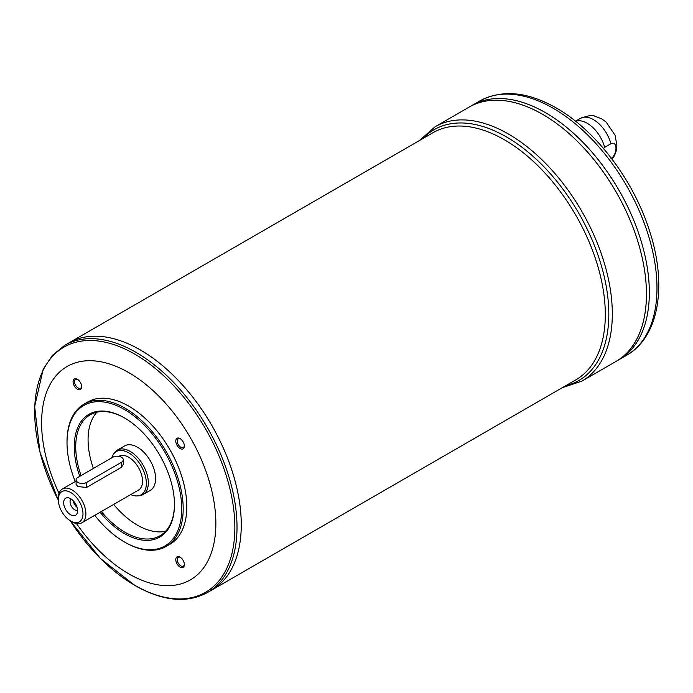 <?xml version="1.0" encoding="UTF-8"?>
<svg xmlns="http://www.w3.org/2000/svg" width="693" height="693" viewBox="0 0 693 693"><rect width="100%" height="100%" fill="white"/><g stroke="black" fill="none" stroke-linecap="round" stroke-linejoin="round"><path stroke-width="1.04" d="M58.299 499.601L58.299 497.929A19.508 11.261 60 0 1 62.335 488.998A19.508 11.261 60 0 1 72.089 489.96A19.508 11.261 60 0 1 84.841 507.155A19.508 11.261 60 0 1 81.843 522.791A19.508 11.261 60 0 1 72.089 521.82L70.643 520.98A17.455 10.074 60 0 1 58.299 499.601A17.455 10.074 60 0 1 70.643 492.472A17.455 10.074 60 0 1 82.987 513.86A17.455 10.074 60 0 1 70.643 520.98M123.276 459.78L123.276 464.371L121.466 467.299L86.616 487.422L77.902 486.607L76.1 484.494L76.1 479.902A6.159 3.56 180 0 1 77.902 477.382L112.751 457.259A6.159 3.56 180 0 1 119.465 456.488A6.159 3.56 180 0 1 123.276 459.78A6.159 3.56 180 0 1 121.466 462.292L86.616 482.415A6.159 3.56 180 0 1 79.903 483.186A6.159 3.56 180 0 1 76.1 479.902M118.849 456.366L118.971 456.297A19.508 11.261 60 0 1 128.725 457.259A19.508 11.261 60 0 1 141.476 474.454A19.508 11.261 60 0 1 138.487 490.09L81.843 522.791M575.649 121.284A26.291 15.177 60 0 1 587.24 123.285A26.291 15.177 60 0 1 604.668 147.34L610.931 143.728C617.654 140.35 617.688 154.218 610.931 158.662M140.35 349.939A142.732 82.406 60 0 1 233.593 475.719A142.732 82.406 60 0 1 211.712 590.098A142.732 82.406 60 0 1 211.703 590.098L575.744 379.929A142.732 82.406 60 0 0 597.626 265.549A142.732 82.406 60 0 0 504.374 139.769A142.732 82.406 60 0 0 433.012 132.701L68.979 342.87A142.732 82.406 60 0 1 140.35 349.939M70.114 520.668L100.442 558.523L135.057 585.585C162.855 601.247 186.98 603.568 207.45 592.558A142.732 82.406 -120 0 0 229.331 478.179A142.732 82.406 -120 0 0 136.088 352.399A142.732 82.406 -120 0 0 64.718 345.331L68.962 342.879A142.732 82.406 60 0 1 68.979 342.87M68.962 342.879A142.732 82.406 60 0 1 140.332 349.948A142.715 82.398 60 0 1 140.35 349.956A142.715 82.398 60 0 1 241.259 524.757M140.332 349.948A142.732 82.406 60 0 1 233.576 475.727A142.732 82.406 60 0 1 211.703 590.107L207.45 592.558M59.009 493.286A123.224 71.145 60 0 1 50.797 383.194A123.224 71.145 60 0 1 128.725 372.583A123.224 71.145 60 0 1 211.391 552.719A123.224 71.145 60 0 1 76.464 523.527M184.364 564.604A6.072 3.508 60 0 1 180.076 567.082A6.072 3.508 60 0 1 175.779 559.641A6.072 3.508 60 0 1 180.076 557.163A6.072 3.508 60 0 1 184.364 564.604M184.364 446.032A6.072 3.508 60 0 1 180.076 448.51A6.072 3.508 60 0 1 175.779 441.069A6.072 3.508 60 0 1 180.076 438.591A6.072 3.508 60 0 1 184.364 446.032M81.679 386.746A6.072 3.508 60 0 1 77.382 389.223A6.072 3.508 60 0 1 73.086 381.782A6.072 3.508 60 0 1 77.382 379.305A6.072 3.508 60 0 1 81.679 386.746M84.026 404.14L87.656 402.044A82.146 47.427 60 0 1 128.725 406.115A82.146 47.427 60 0 1 182.398 478.508A82.146 47.427 60 0 1 169.802 544.334L166.173 546.43A82.146 47.427 -120 0 0 178.768 480.604A82.146 47.427 -120 0 0 125.095 408.212A82.146 47.427 -120 0 0 84.026 404.14A82.146 47.427 -120 0 0 67.013 441.753L67.013 442.593A81.124 46.838 -120 0 0 75.242 481.54M94.759 515.332A81.124 46.838 -120 0 0 124.368 541.943L125.095 542.368A82.146 47.427 -120 0 0 125.095 542.368A82.146 47.427 -120 0 0 166.173 546.43M100.069 512.266A70.851 40.904 -120 0 0 124.368 533.558A70.851 40.904 -120 0 0 174.471 504.634A70.851 40.904 -120 0 0 124.376 417.853A70.851 40.904 -120 0 0 79.764 476.308M125.095 542.359L124.368 541.943A81.124 46.838 -120 0 0 181.731 508.827A81.124 46.838 -120 0 0 124.368 409.468A81.124 46.838 -120 0 0 67.013 442.593M124.74 418.07A69.828 40.315 -120 0 0 90.185 414.812A69.828 40.315 -120 0 0 81.038 475.571M101.325 511.538A69.828 40.315 -120 0 0 125.095 532.302A69.828 40.315 -120 0 0 160.014 535.758A69.828 40.315 -120 0 0 174.471 504.209M165.636 531.245A69.828 40.315 60 0 1 113.669 504.409M93.382 468.451A69.828 40.315 60 0 1 96.907 412.205M111.781 457.822A24.922 14.388 60 0 1 113.479 454.184L114.475 452.78A25.676 14.822 60 0 1 117.342 450.121L124.601 445.928A25.676 14.822 60 0 1 137.439 447.202A25.676 14.822 60 0 1 154.21 469.819A25.676 14.822 60 0 1 150.277 490.393L143.018 494.585A25.676 14.822 60 0 1 139.284 495.746L137.56 495.902A24.922 14.388 60 0 1 130.726 494.568M117.342 450.121A25.676 14.822 60 0 1 130.18 451.394A25.676 14.822 60 0 1 146.951 474.012A25.676 14.822 60 0 1 143.018 494.585M113.479 454.184A24.922 14.388 60 0 1 128.725 452.841A24.922 14.388 60 0 1 145.747 477.737A24.922 14.388 60 0 1 137.56 495.902M70.643 498.683A9.858 5.691 60 0 1 77.14 513.392A9.858 5.691 60 0 1 65.714 509.572A9.858 5.691 60 0 1 68.122 497.773A9.858 5.691 60 0 1 70.643 498.683M77.599 510.256A6.575 3.794 60 0 1 71.422 506.28A6.575 3.794 60 0 1 71.067 498.943M77.07 507.337A6.575 3.794 60 0 1 73.328 500.857M74.714 502.546A5.05 2.919 -120 0 0 76.299 505.292M479.729 100.987L472.098 105.397A146.847 84.78 60 0 1 472.098 105.397A146.847 84.78 60 0 1 545.512 112.664A146.847 84.78 60 0 1 641.441 242.065A146.847 84.78 60 0 1 618.936 359.736A146.847 84.78 60 0 1 618.927 359.736L626.567 355.327A146.847 84.78 -120 0 0 649.081 237.656A146.847 84.78 -120 0 0 553.153 108.255A146.847 84.78 -120 0 0 479.729 100.987C501.949 89.25 527.451 91.571 556.228 107.952C595.937 130.405 633.714 180.414 649.592 231.072C667.35 285.066 659.182 337.006 626.567 355.327M545.512 112.682L545.512 112.682A146.821 84.771 60 0 1 649.332 292.507M562.257 387.716L581.903 381.115A146.847 84.78 -120 0 0 604.417 263.444A146.847 84.78 -120 0 0 508.48 134.044A146.847 84.78 -120 0 0 435.065 126.776L469.187 107.068A146.847 84.78 60 0 1 469.204 107.06L472.08 105.405A146.847 84.78 60 0 1 545.504 112.673A146.847 84.78 60 0 1 641.432 242.074A146.847 84.78 60 0 1 618.918 359.745L616.042 361.399A146.847 84.78 60 0 1 616.042 361.408A146.847 84.78 60 0 0 638.556 243.737A146.847 84.78 60 0 0 542.628 114.336A146.821 84.771 60 0 1 646.448 294.178M542.61 114.345A146.847 84.78 60 0 0 469.187 107.068A146.847 84.78 60 0 1 542.628 114.336A146.821 84.771 60 0 1 542.628 114.354A146.847 84.78 60 0 1 638.539 243.745A146.847 84.78 60 0 1 616.034 361.408L581.903 381.115M77.763 379.539A5.05 2.919 -120 0 0 75.589 379.469A5.05 2.919 -120 0 0 74.809 383.515A5.05 2.919 -120 0 0 78.11 387.967A5.05 2.919 -120 0 0 80.639 388.219A5.05 2.919 -120 0 0 81.661 386.296M180.449 438.825A5.05 2.919 -120 0 0 178.274 438.756A5.05 2.919 -120 0 0 177.503 442.801A5.05 2.919 -120 0 0 180.795 447.254A5.05 2.919 -120 0 0 183.324 447.505A5.05 2.919 -120 0 0 184.355 445.582M180.449 557.397A5.05 2.919 -120 0 0 178.274 557.328A5.05 2.919 -120 0 0 177.503 561.373A5.05 2.919 -120 0 0 180.795 565.826A5.05 2.919 -120 0 0 183.324 566.077A5.05 2.919 -120 0 0 184.355 564.154M575.511 121.171L580.362 118.373A26.291 15.177 60 0 1 593.503 119.672A26.291 15.177 60 0 1 610.931 143.728M70.184 520.712A141.554 81.722 -120 0 0 134.771 585.282A141.554 81.722 -120 0 0 234.858 527.494A141.554 81.722 -120 0 0 134.771 354.132A141.554 81.722 -120 0 0 43.988 368.615A141.554 81.722 -120 0 0 58.307 500.129M422.912 138.531A144.785 83.593 60 0 1 506.427 136.911A144.785 83.593 60 0 1 603.984 275.571A144.785 83.593 60 0 1 565.644 385.758M121.466 467.299L121.466 462.292M86.616 487.422L86.616 482.415M62.335 488.998L76.1 481.055M580.362 118.373C588.158 115.549 592.948 114.813 594.741 116.164L601.715 118.858L606.072 121.994L615.038 135.144L616.9 145.218L616.068 151.49L614.422 155.717L612.127 159.225M435.065 126.776L419.525 140.488M64.718 345.331L52.469 355.301L43.2 369.196L34.65 406.531L39.96 452.234L58.307 500.207"/></g></svg>
